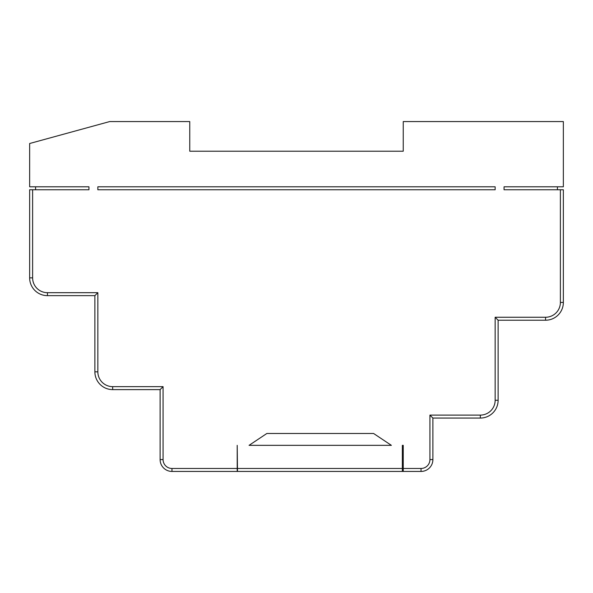 <?xml version="1.0" encoding="UTF-8"?>
<svg xmlns="http://www.w3.org/2000/svg" width="593" height="593" viewBox="0 0 593 593"><rect width="100%" height="100%" fill="white"/><g stroke="black" fill="none" stroke-linecap="round" stroke-linejoin="round"><path stroke-width="0.89" d="M402.35 468.47L402.35 445.343L403.24 445.343L403.24 468.47L402.35 468.47L402.35 471.435L237.496 471.435L237.2 445.343L237.2 471.435L171.97 471.435A11.86 11.86 0 0 1 160.11 459.575L160.11 389.616L160.11 459.575L163.075 459.575A8.895 8.895 0 0 0 171.97 468.47L402.35 468.47M249.06 445.343L391.38 445.343L249.06 445.343L266.85 433.483L373.59 433.483L391.38 445.343M97.845 186.795L495.155 186.795L495.155 189.76L97.845 189.76L97.845 186.795M560.385 189.76L563.35 189.76L563.35 302.43A17.79 17.79 0 0 1 545.56 320.22L498.12 320.22L498.12 400.275A17.79 17.79 0 0 1 480.33 418.065L432.89 418.065L432.89 459.575A11.86 11.86 0 0 1 421.03 471.435L403.24 471.435L403.24 468.47L421.03 468.47A8.895 8.895 0 0 0 429.925 459.575L429.925 415.1L480.33 415.1A14.825 14.825 0 0 0 495.155 400.275L495.155 317.255L545.56 317.255A14.825 14.825 0 0 0 560.385 302.43L560.385 189.76L504.05 189.76L504.05 186.795L563.35 186.795L563.35 121.565L403.24 121.565L403.24 151.215L189.76 151.215L189.76 121.565L109.705 121.565L29.65 143.506L29.65 186.795L88.95 186.795L88.95 189.76L32.615 189.76L32.615 277.858A14.825 14.825 0 0 0 47.44 292.683L97.845 292.683L97.845 371.826A14.825 14.825 0 0 0 112.67 386.651L163.075 386.651L163.075 459.575M557.42 189.76L557.42 186.795M35.58 189.76L35.58 186.795M429.925 459.575L432.89 459.575L432.89 418.065L429.925 415.1M402.35 471.435L403.24 471.435M163.075 386.651L160.11 389.616L112.67 389.616A17.79 17.79 0 0 1 94.88 371.826L94.88 295.648L47.44 295.648A17.79 17.79 0 0 1 29.65 277.858L29.65 189.76L32.615 189.76M94.88 295.648L97.845 292.683M495.155 317.255L498.12 320.22M373.59 433.483L266.85 433.483M47.44 292.683L47.44 295.648A17.79 17.79 0 0 1 29.65 277.858L32.615 277.858M112.67 386.651L112.67 389.616A17.79 17.79 0 0 1 94.88 371.826L97.845 371.826M495.155 400.275L498.12 400.275A17.79 17.79 0 0 1 480.33 418.065L480.33 415.1M560.385 302.43L563.35 302.43A17.79 17.79 0 0 1 545.56 320.22L545.56 317.255M432.89 459.575A11.86 11.86 0 0 1 421.03 471.435L421.03 468.47M171.97 468.47L171.97 471.435A11.86 11.86 0 0 1 160.11 459.575"/></g></svg>
